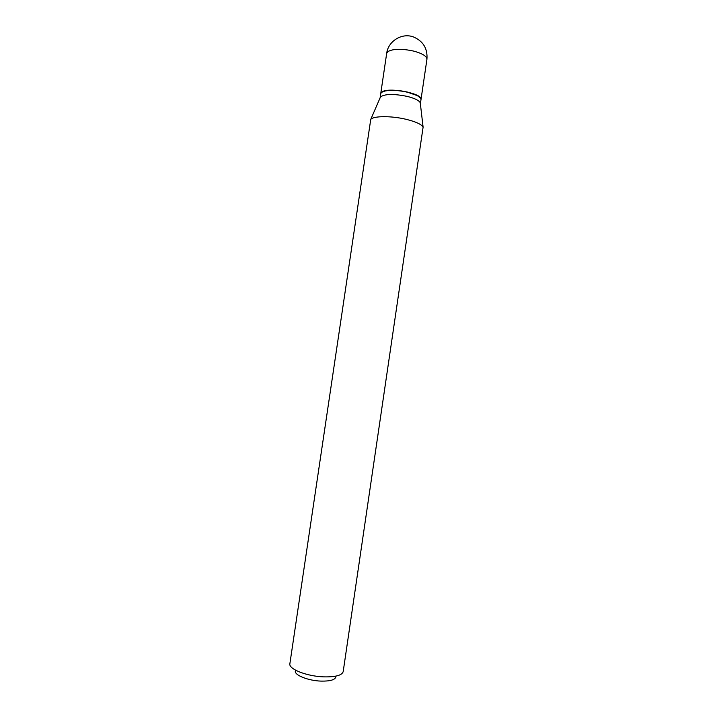 <?xml version="1.0" encoding="UTF-8"?>
<svg xmlns="http://www.w3.org/2000/svg" width="717" height="717" viewBox="0 0 717 717"><rect width="100%" height="100%" fill="white"/><g stroke="black" fill="none" stroke-linecap="round" stroke-linejoin="round"><path stroke-width="1.08" d="M421.013 99.466C423.164 93.479 387.978 86.775 381.811 92.045L380.745 93.524L386.678 53.381L387.78 51.669C393.05 48.684 401.771 48.514 413.951 51.158C422.564 53.56 426.893 56.284 426.929 59.323L421.013 99.466M420.368 103.786L420.978 99.681C421.13 98.399 419.866 97.028 417.186 95.585L407.874 92.314C399.19 90.36 391.742 89.894 385.522 90.916C382.546 91.525 380.942 92.457 380.709 93.73L380.109 97.844M420.386 103.696L420.252 102.755C418.997 100.407 414.668 98.283 407.274 96.41C393.803 93.703 384.886 93.864 380.521 96.894L380.118 97.745M420.314 97.879L417.043 95.388L407.83 92.143C399.244 90.217 391.867 89.759 385.719 90.763L381.874 92.206M335.87 676.902C335.027 679.886 330.062 681.284 320.974 681.105C308.077 680.711 294.087 675.047 295.35 670.915M343.21 671.453L343.192 671.596C342.018 675.36 335.511 677.126 323.681 676.866C306.759 676.319 288.395 669.015 289.874 663.718L289.901 663.575M343.192 671.596L423.102 127.151C421.479 124.301 415.77 121.675 405.965 119.273C391.186 115.724 373.234 115.876 370.743 119.416L289.874 663.718M426.929 59.323C427.753 48.595 423.227 41.12 413.342 36.89C401.798 32.615 388.112 41.21 386.678 53.381M420.252 102.755L423.102 127.151M380.521 96.894L370.743 119.416"/></g></svg>
